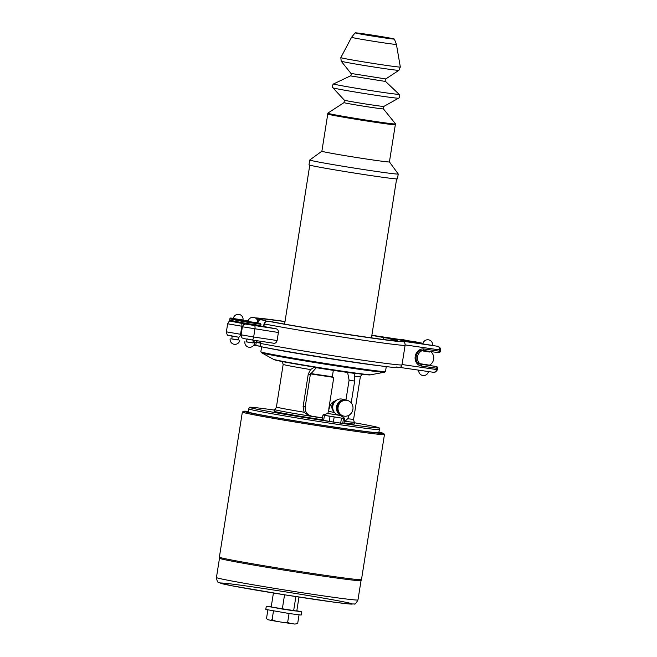 <?xml version="1.0" encoding="UTF-8"?>
<svg xmlns="http://www.w3.org/2000/svg" width="657" height="657" viewBox="0 0 657 657"><rect width="100%" height="100%" fill="white"/><g stroke="black" fill="none" stroke-linecap="round" stroke-linejoin="round"><path stroke-width="0.99" d="M342.716 423.387L343.496 418.419L344.777 418.353L343.972 423.412L340.671 423.124L341.459 418.156L343.496 418.419L324.443 415.314L322.998 414.986L323.597 414.723L322.973 414.986L322.168 420.045L323.646 420.373L324.443 415.314L330.052 416.308L329.256 421.367L323.646 420.373M340.671 423.124L333.378 422.032L334.175 416.973L330.052 416.308M327.95 413.491L340.416 415.495M340.556 415.528L344.777 418.353M333.378 422.032L329.256 421.367M347.225 400.409L346.37 400.22A8.024 7.49 102.4 0 0 337.337 406.445A8.024 7.49 102.4 0 0 342.921 415.881L343.775 416.07A8.024 7.49 102.4 0 0 344.252 416.16A8.024 7.49 102.4 0 0 352.866 409.598A8.024 7.49 102.4 0 0 347.225 400.409A8.024 7.49 102.4 0 0 338.191 406.634A8.024 7.49 102.4 0 0 343.775 416.07M347.266 400.417A8.18 7.638 102.4 0 0 345.837 399.941A8.18 7.638 102.4 0 0 336.622 406.289A8.18 7.638 102.4 0 0 342.322 415.914A8.18 7.638 102.4 0 0 342.798 416.004A8.18 7.638 102.4 0 0 343.816 416.078M345.837 399.941L342.141 399.127A8.18 7.638 102.4 0 0 341.665 399.037A8.18 7.638 102.4 0 0 336.86 399.982L335.095 401.016A6.348 5.929 102.4 0 0 333.017 410.428L334.191 412.103A8.18 7.638 102.4 0 0 338.626 415.101L342.322 415.914M336.86 399.982A8.18 7.638 102.4 0 0 334.191 412.103M260.344 342.617A74.093 1.692 -171 0 1 256.353 341.78M261.65 346.691L260.845 351.766A63.105 1.437 9 0 0 260.862 351.807A63.105 1.437 9 0 0 322.948 363.058A63.105 1.437 9 0 0 385.478 371.542A63.105 1.437 9 0 0 385.495 371.509L386.275 366.606M295.888 596.581L293.638 610.755L282.296 609.055L284.555 594.799M282.296 609.055L271.201 607.002L273.419 593.008M298.992 597.057L296.775 611.051L293.638 610.755M294.911 624.076L297.67 623.542L294.911 624.076L283.446 622.458L287.676 622.245L290.156 623.46M272.097 619.715L276.039 621.259L270.495 620.274L272.097 619.715L273.476 611.002M267.867 609.967L266.512 618.492L267.777 619.65M267.785 619.666L270.495 620.274M283.446 622.458L276.039 621.259M299.042 614.903L297.67 623.542M289.055 613.523L287.676 622.245M296.824 610.772L301.686 611.831L301.177 615.051L289.737 613.622L265.789 609.441L266.299 606.23L271.251 606.723M301.686 611.831L266.299 606.23M347.61 372.445L349.097 380.124L354.673 381.076L354.287 373.34A40.709 0.928 9 0 1 314.186 367.345L310.539 369.571L308.248 374.137L310.367 374.334L316.346 367.698M304.125 412.235A39.083 0.895 9 0 1 276.425 406.979C275.587 408.917 274.913 409.746 274.412 409.475A40.709 0.928 9 0 0 274.371 409.508A40.709 0.928 9 0 0 309.151 415.947L311.861 416.201C307.065 414.969 304.848 411.857 305.209 406.864L303.099 406.675L304.125 412.235L309.151 415.947A40.709 0.928 9 0 0 322.48 418.049M303.099 406.675L308.248 374.137M344.317 421.219A40.709 0.928 9 0 0 345.007 421.309L347.684 418.747L349.22 415.076M343.02 416.029L342.625 416.891M311.861 416.201A32.612 0.747 9 0 0 322.513 417.868M310.367 374.334L305.209 406.864M345.952 399.965L349.097 380.124M354.673 381.076L351.216 402.881M371.279 374.777A49.669 1.133 9 0 1 322.152 368.068A49.669 1.133 9 0 1 273.361 359.264L274.618 359.839A48.536 1.109 9 0 0 322.111 368.363A48.536 1.109 9 0 0 369.907 374.933L384.485 372.215A62.333 1.421 9 0 0 384.6 372.182L385.478 371.542M260.862 351.807L261.502 352.678A62.333 1.421 9 0 0 261.593 352.752A62.333 1.421 9 0 0 322.833 363.806A62.333 1.421 9 0 0 384.485 372.215M344.325 421.194L345.007 421.309A40.709 0.928 9 0 0 354.788 422.246A40.709 0.928 9 0 0 354.764 422.205C354.205 422.287 353.827 421.285 353.622 419.207L360.373 376.601L362.147 374.203M274.371 409.508L274.1 411.225A40.709 0.928 9 0 0 322.209 419.766M344.046 422.936A40.709 0.928 9 0 0 354.517 423.962L354.788 422.246M379.352 429.547L378.867 432.651A66.111 1.511 -171 0 1 313.332 423.798A66.111 1.511 -171 0 1 248.264 411.972L248.757 408.859A66.111 1.511 9 0 0 248.757 408.859A66.111 1.511 9 0 0 313.816 420.694A66.111 1.511 9 0 0 379.352 429.547A66.111 1.511 9 0 0 379.36 429.538L379.179 427.863A65.675 1.503 9 0 0 374.991 426.664A65.675 1.503 9 0 0 354.706 422.804M274.289 410.067A65.675 1.503 9 0 0 249.446 407.315A65.675 1.503 9 0 0 314.079 419.076A65.675 1.503 9 0 0 379.179 427.863M216.44 577.528C216.982 581.01 217.746 582.669 218.724 582.513L231.223 585.666L285.524 594.955L335.711 602.387L349.992 604.046L354.378 603.939C354.87 604.67 356.069 603.331 357.975 599.94A71.654 1.634 9 0 1 286.953 590.347A71.654 1.634 9 0 1 216.44 577.528L219.495 558.236A71.654 1.634 9 0 0 219.495 558.236L219.381 557.144A71.933 1.643 9 0 0 219.381 557.144A71.933 1.643 9 0 0 290.172 570.005A71.933 1.643 9 0 0 361.473 579.646A71.933 1.643 9 0 0 361.473 579.638L384.452 434.564A71.933 1.643 9 0 0 384.452 434.548L383.803 433.554L378.736 432.051M219.495 558.236A71.654 1.634 9 0 0 290.008 571.056A71.654 1.634 9 0 0 361.03 580.657A71.654 1.634 9 0 0 361.03 580.648L361.473 579.646M378.949 432.109A70.43 1.61 9 0 1 313.315 423.896A70.43 1.61 9 0 1 248.354 411.422L243.747 411.2L242.359 412.038A71.933 1.643 9 0 0 242.359 412.054A71.933 1.643 9 0 0 313.151 424.931A71.933 1.643 9 0 0 384.452 434.564M310.441 373.89L333.781 377.414L328.779 408.974M310.523 373.562L332.327 376.732M333.329 370.359L332.302 376.855L310.539 373.505M429.859 351.98L423.42 350.961M421.802 350.789A8.139 8.139 0 0 0 419.766 363.658L429.407 365.185A8.139 8.139 0 0 0 431.452 352.316M429.941 351.438L429.842 352.062L423.412 351.043L423.494 350.493M427.789 365.005L421.359 363.986M421.375 363.904L427.806 364.922M425.449 344.375L422.894 343.874A4.886 4.886 0 0 1 428.487 339.817A4.886 4.886 0 0 1 432.544 345.401L425.449 344.375M238.631 337.213L238.195 339.981L231.765 338.963L232.2 336.195M231.773 338.881L238.212 339.899M234.393 318.678L233.366 318.448A4.886 4.886 0 0 1 238.951 314.383A4.886 4.886 0 0 1 243.016 319.975L234.393 318.678M437.258 369.604L436.626 369.554C436.149 371.435 435.024 372.338 433.234 372.264L399.949 367.427L433.234 372.264M437.463 368.322L436.823 368.273L436.626 369.554L402.059 364.528M433.218 372.264C432.643 371.566 434.523 374.285 437.455 369.653L437.661 368.372A1.626 1.626 0 0 0 436.371 366.516L436.371 366.516A1.626 1.421 101.4 0 0 436.305 366.507A1.626 0.788 98.3 0 1 436.823 368.273L421.326 366.015A1.626 0.788 98.3 0 0 420.808 364.249A7.005 6.118 -78.6 0 1 420.521 364.2C412.842 362.943 416.07 348.768 423.018 350.427A1.626 0.788 -81.7 0 0 424.028 348.974A8.631 7.547 101.4 0 0 415.208 356.406A8.631 7.547 101.4 0 0 421.326 366.015M440.157 351.273L439.525 351.224A1.626 0.788 98.3 0 1 438.515 352.678L438.515 352.678A1.626 0.788 98.3 0 1 438.498 352.678A1.626 1.626 0 0 0 440.362 351.323L440.56 350.041L439.73 349.943L439.525 351.224L424.028 348.974M437.521 346.255L437.283 346.206C439.04 346.715 439.862 347.955 439.73 349.943L405.147 344.909M437.447 346.239L400.811 340.901A74.578 1.7 -171 0 1 358.131 336.08A74.578 1.7 -171 0 1 268.467 321.298L268.385 321.289C268.853 321.914 266.282 319.45 264.015 323.876L264.286 323.942C265.182 321.799 266.57 320.92 268.467 321.298L268.097 321.257M260.558 341.262L260.229 343.373C260.09 345.352 260.862 346.559 262.537 347.003A74.578 1.7 9 0 0 352.513 361.908A74.578 1.7 9 0 0 396.688 366.951M260.229 343.373A77.838 1.774 -171 0 0 346.453 357.786A77.838 1.774 -171 0 0 402.002 364.857C401.255 366.688 400.532 367.559 399.842 367.468C399.054 367.756 398.733 368.175 384.46 366.384C356.735 362.968 287.75 352.004 262.422 346.978L262.537 347.003M389.207 340.203L392.804 339.382A70.02 1.601 9 0 1 362.081 336.548A70.02 1.601 9 0 1 272.433 321.881L272.507 321.889C306.039 328.574 400.581 342.527 396.803 340.876L396.598 340.909M400.811 340.901L401.205 340.991C403.924 341.287 405.221 342.708 405.114 345.245A77.838 1.774 9 0 1 350.403 338.298A77.838 1.774 9 0 1 264.286 323.942L263.876 326.554M264.714 326.677L260.5 326.061L264.714 326.677A77.838 1.774 9 0 0 276.063 328.779C277.656 329.165 278.428 330.405 278.387 332.499L277.114 340.54C276.507 342.535 275.398 343.439 273.772 343.25L252.173 339.998A3.26 1.027 98.6 0 1 252.148 339.989L244.232 338.651C242.334 337.501 242.014 339.447 241.111 334.807L242.384 326.767L278.387 332.499M415.914 341.911L371.87 335.259A74.578 1.7 -171 0 1 379.335 336.589L415.988 341.936M415.799 341.895L423.001 343.365M254.218 344.317L255.721 345.623L256.238 342.486L253.996 342.116L253.939 343.044M257.799 322.809L257.831 322.653C258.308 320.723 259.416 319.787 261.158 319.844L265.264 320.452L266.717 321.33M259.811 346.214L255.729 345.623L261.075 346.239M422.237 343.184L384.197 337.657L382.99 339.439M248.691 321.552L257.741 322.932A4.886 4.886 0 0 0 253.684 317.347A4.886 4.886 0 0 0 248.091 321.404L248.691 321.552M246.506 341.837L252.937 342.855M253.364 340.178L252.929 342.938L246.49 341.919L246.933 339.152M398.232 174.015L397.469 178.844A44.783 1.018 -171 0 1 368.873 175.279A44.783 1.018 -171 0 1 309.004 164.833L309.767 160.004A44.783 1.018 -171 0 1 309.784 159.988L321.881 151.2A34.197 0.78 -171 0 0 367.592 159.191A34.197 0.78 -171 0 0 389.429 161.909A34.197 0.78 -171 0 1 389.429 161.909L398.224 173.99A44.783 1.018 -171 0 1 398.232 174.015A44.783 1.018 -171 0 1 369.636 170.45A44.783 1.018 -171 0 1 309.767 160.004M381.914 42.582A22.716 0.517 -171 0 1 351.552 37.277L340.835 57.602A30.115 0.69 -171 0 0 342.749 58.161A30.115 0.69 -171 0 0 381.093 64.632A30.115 0.69 -171 0 0 400.327 67.022L396.417 44.389A22.716 0.517 -171 0 1 396.417 44.389A22.716 0.517 -171 0 1 381.914 42.582M381.692 37.49A19.866 0.452 -171 0 1 355.141 32.85A19.866 0.452 -171 0 1 374.827 35.519A19.866 0.452 -171 0 1 394.372 39.067A19.866 0.452 -171 0 1 381.692 37.49M395.596 123.935L395.243 124.773A34.197 0.78 -171 0 1 373.48 122.013A34.197 0.78 -171 0 1 329.945 114.655A34.197 0.78 -171 0 1 327.827 114.088L327.753 113.185A34.353 0.78 -171 0 0 329.929 113.833A34.353 0.78 -171 0 0 373.661 121.225A34.353 0.78 -171 0 0 395.596 123.935L383.368 108.84A19.915 0.452 -171 0 1 370.655 107.272A19.915 0.452 -171 0 1 345.303 102.985A19.915 0.452 -171 0 1 344.038 102.607L344.35 100.168L332.877 87.783C331.81 86.798 332.056 85.509 333.616 83.915A33.146 0.756 -171 0 0 335.711 84.539A33.146 0.756 -171 0 0 377.906 91.668A33.146 0.756 -171 0 0 399.062 94.279L385.569 81.46L350.419 75.892C351.306 75.095 351.495 74.274 350.978 73.436L341.18 61.175L340.835 57.602M336.359 400.277L332.27 402.404L330.34 404.975L328.286 411.331L334.446 412.448M335.645 400.688A6.348 5.929 102.4 0 0 333.386 410.954M266.611 347.783A63.105 1.437 9 0 0 322.275 357.482A63.105 1.437 9 0 0 379.984 365.801M348.128 602.773A66.768 1.528 9 0 0 235.411 584.5A66.768 1.528 9 0 0 275.784 593.394A66.768 1.528 9 0 0 348.128 602.773M354.616 376.157A39.083 0.895 9 0 0 360.373 376.601M282.223 361.539L283.175 364.372A39.083 0.895 9 0 0 310.539 369.571M347.684 418.747A39.083 0.895 9 0 0 353.622 419.207M400.984 339.735A13.518 11.818 -78.6 0 1 404.112 339.883L400.951 339.735M404.112 339.883L408.506 340.835A13.518 11.818 101.4 0 0 407.373 340.54A13.518 11.818 101.4 0 0 405.106 340.334M440.56 350.033L440.56 350.041C440.987 346.6 436.347 345.968 437.39 346.223M422.993 350.427A1.626 0.788 -81.7 0 0 423.018 350.427L438.498 352.678L423.018 350.427M436.371 366.516L420.25 364.142M277.114 340.54L253.659 337.008A3.26 1.027 98.6 0 1 252.173 339.998L247.106 338.922M252.198 339.998L273.772 343.25M254.538 325.56A3.26 1.027 -81.4 0 1 254.932 328.968L253.659 337.008L241.111 334.807M276.063 328.779L258.07 326.069M254.275 340.31L253.996 342.116A77.838 1.774 -171 0 1 253.085 341.927M260.271 343.077L256.238 342.486L256.534 340.655M241.176 334.38L226.378 331.842L227.65 323.802L242.474 326.34M241.505 323.318A3.26 1.577 -81.7 0 1 241.833 326.25L240.561 334.29A3.26 1.577 98.3 0 1 238.54 337.197A3.26 1.577 98.3 0 1 238.499 337.189L231.395 335.826M261.158 319.844A74.578 1.7 -171 0 1 256.444 318.793M255.286 317.898A74.578 1.7 -171 0 1 285.015 321.495L255.236 317.865M384.197 337.657A70.02 1.601 9 0 0 371.846 335.39M284.998 321.618A70.02 1.601 9 0 0 265.116 320.419M238.581 337.205L231.05 335.99C227.429 334.553 227.585 336.893 226.378 331.842M245.537 320.353A33.384 0.764 9 0 0 248.174 321.002L245.685 320.394A0.813 0.805 109.9 0 0 245.537 320.353L245.685 320.394M257.766 322.809L248.272 321.569A48.363 1.1 -171 0 1 230.837 318.07L233.383 318.317L230.55 318.029L229.909 318.744A49.176 1.125 9 0 0 247.64 322.308L260.993 324.271C259.761 322.735 262.562 323.934 257.585 322.776M248.272 321.569A0.813 0.509 100 0 0 247.64 322.308L247.434 323.597A0.813 0.509 100 0 0 247.812 324.459L258.045 326.061M230.837 318.07A0.813 0.805 109.9 0 0 229.909 318.744L229.712 320.033L229.86 318.719M260.788 325.56L247.434 323.597A49.176 1.125 -171 0 1 229.712 320.033A0.813 0.805 109.9 0 0 230.229 320.928L259.901 326.258L260.788 325.56L260.993 324.271M230.377 320.961A48.363 1.1 9 0 0 247.779 324.459M385.569 81.46C384.961 80.425 385.043 79.587 385.79 78.947L398.898 70.315A29.228 0.665 -171 0 1 380.247 67.975A29.228 0.665 -171 0 1 343.036 61.692A29.228 0.665 -171 0 1 341.18 61.175M385.79 78.947L350.978 73.436M383.368 108.84L383.836 106.418L398.577 98.189A33.277 0.756 -171 0 1 377.34 95.52A33.277 0.756 -171 0 1 334.988 88.367A33.277 0.756 -171 0 1 332.877 87.783M383.836 106.418A19.997 0.46 -171 0 1 371.074 104.816A19.997 0.46 -171 0 1 345.615 100.513A19.997 0.46 -171 0 1 344.35 100.168M328.286 411.331L327.942 413.499L323.408 414.748M276.425 406.979L283.175 364.372M273.361 359.264L261.593 352.752M249.446 407.315L248.757 408.851M219.381 557.136L242.359 412.054M357.975 599.94L361.03 580.648M309.776 165.145L284.604 324.106M396.631 178.901L371.451 337.887M418.739 370.162A4.886 4.886 0 0 0 422.771 375.5A4.886 4.886 0 0 0 428.397 371.566M230.155 338.708A4.886 4.886 0 0 0 234.073 344.276A4.886 4.886 0 0 0 239.805 340.236M423.428 350.904L421.293 350.477M419.536 363.411L418.32 363.165M263.597 326.513L264.015 323.876M402.002 364.857L405.114 345.245M245.332 324.024L243.64 324.673L242.384 326.767M422.443 343.225L415.897 341.911M255.729 345.623L253.742 345.188M265.264 320.452L259.934 319.228M230.648 321.059L228.915 321.708L227.65 323.802M230.229 320.928L229.654 320M244.889 341.665A4.886 4.886 0 0 0 248.748 347.216A4.886 4.886 0 0 0 254.538 343.192M355.141 32.85L351.552 37.277M394.372 39.067L396.417 44.38M398.898 70.315L400.327 67.022M350.419 75.892L333.616 83.915M398.577 98.189C399.891 97.581 400.056 96.283 399.062 94.279M344.038 102.607L327.753 113.185M327.761 114.055L321.881 151.209M395.317 124.748L389.429 161.909"/></g></svg>
